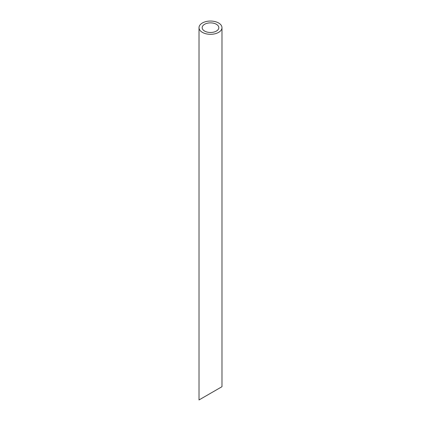 <?xml version="1.0" encoding="UTF-8"?>
<svg xmlns="http://www.w3.org/2000/svg" width="421" height="421" viewBox="0 0 421 421"><rect width="100%" height="100%" fill="white"/><g stroke="black" fill="none" stroke-linecap="round" stroke-linejoin="round"><path stroke-width="0.63" d="M204.611 31.08A8.325 4.805 0 0 0 213.684 32.122A8.325 4.805 0 0 0 218.825 27.681A8.325 4.805 0 0 0 210.5 22.871A8.325 4.805 0 0 0 202.175 27.681A8.325 4.805 0 0 0 204.611 31.08M204.611 396.719L202.175 398.129M218.825 388.515L216.389 389.92M202.38 32.364A11.483 6.631 0 0 0 214.894 33.806A11.483 6.631 0 0 0 221.983 27.681A11.483 6.631 0 0 0 210.5 21.05A11.483 6.631 0 0 0 199.017 27.681A11.483 6.631 0 0 0 202.38 32.364M221.983 27.681L221.983 386.694L199.017 399.95L199.017 27.681"/></g></svg>
